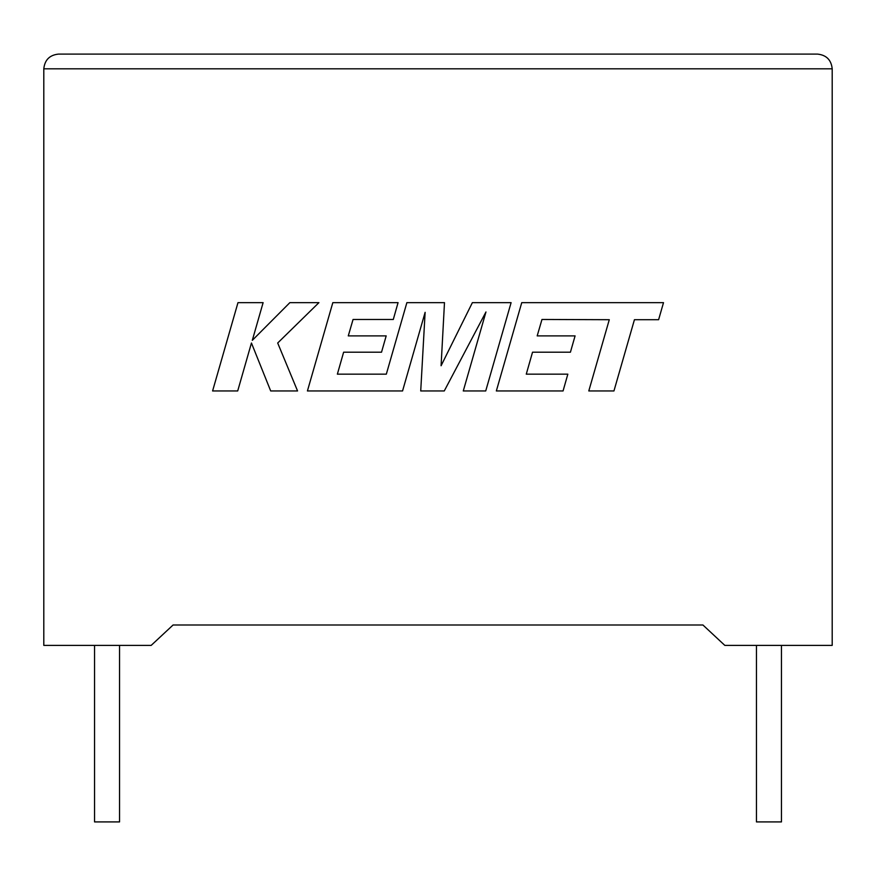 <?xml version="1.0" encoding="UTF-8"?>
<svg xmlns="http://www.w3.org/2000/svg" width="876" height="876" viewBox="0 0 876 876"><rect width="100%" height="100%" fill="white"/><g stroke="black" fill="none" stroke-linecap="round" stroke-linejoin="round"><path stroke-width="1.31" d="M756.448 645.393L756.448 821.907L781.458 821.907L781.458 645.393M119.552 645.393L119.552 821.907L94.542 821.907L94.542 645.393M702.935 625.004L724.824 645.393L832.2 645.393L832.2 68.81C831.269 59.929 826.364 55.035 817.494 54.093C826.364 55.035 831.269 59.929 832.2 68.81L43.8 68.81L43.8 645.393L151.176 645.393L173.065 625.004L702.935 625.004L173.065 625.004M58.506 54.093C49.636 55.035 44.731 59.929 43.8 68.81C44.731 59.929 49.636 55.035 58.506 54.093L817.494 54.093M237.976 302.647L212.594 390.959L237.703 390.959L251.445 343.009L270.695 390.959L297.566 390.959L277.692 343.009L318.919 302.647L289.857 302.647L252.321 340.315L263.118 302.647L237.976 302.647M511.102 302.647L472.372 302.647L441.088 365.741L444.482 302.647L406.88 302.647L386.327 374.161L337.37 374.161L343.622 352.207L381.52 352.207L386.185 335.891L348.276 335.891L353.061 319.466L393.291 319.466L398.065 302.647L332.825 302.647L307.421 390.959L402.555 390.959L425.123 312.338L420.721 390.959L444.263 390.959L485.961 311.965L463.273 390.959L485.72 390.959L511.102 302.647M541.97 319.466L609.28 319.707L588.792 390.959L613.945 390.959L634.432 319.707L658.61 319.707L663.504 302.647L521.746 302.647L496.342 390.959L563.06 390.959L567.834 374.161L526.268 374.161L532.531 352.207L570.418 352.207L575.083 335.891L537.185 335.891L541.97 319.466"/></g></svg>
